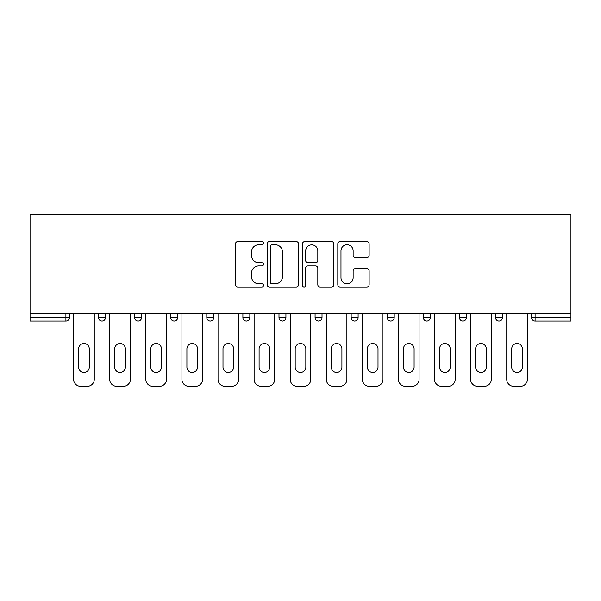 <?xml version="1.0" encoding="UTF-8"?>
<svg xmlns="http://www.w3.org/2000/svg" width="601" height="601" viewBox="0 0 601 601"><rect width="100%" height="100%" fill="white"/><g stroke="black" fill="none" stroke-linecap="round" stroke-linejoin="round"><path stroke-width="0.9" d="M263.486 243.172A1.593 1.593 0 0 0 261.893 241.587L237.771 241.587A2.269 2.269 0 0 0 235.494 243.856L235.494 284.731A2.269 2.269 0 0 0 237.771 287L261.893 287A1.593 1.593 0 0 0 263.486 285.415A1.593 1.593 0 0 0 261.893 283.822L258.776 283.822A7.265 7.265 0 0 1 251.503 276.558L251.503 273.147A7.265 7.265 0 0 1 258.776 265.882L261.893 265.882A1.593 1.593 0 0 0 263.486 264.29A1.593 1.593 0 0 0 261.893 262.705L258.776 262.705A7.265 7.265 0 0 1 251.503 255.44L251.503 252.029A7.265 7.265 0 0 1 258.776 244.765L261.893 244.765A1.593 1.593 0 0 0 263.486 243.172M366.865 257.596A2.269 2.269 0 0 0 369.134 255.32L369.134 243.856A2.269 2.269 0 0 0 366.865 241.587L340.068 241.587A2.269 2.269 0 0 0 337.8 243.856L337.8 284.731A2.269 2.269 0 0 0 340.068 287L366.865 287A2.269 2.269 0 0 0 369.134 284.731L369.134 270.878A2.269 2.269 0 0 0 366.865 268.609L355.401 268.609A2.269 2.269 0 0 0 353.125 270.878L353.125 277.745A6.078 6.078 0 0 1 347.055 283.822A6.078 6.078 0 0 1 340.977 277.745L340.977 250.835A6.078 6.078 0 0 1 347.055 244.765A6.078 6.078 0 0 1 353.125 250.835L353.125 255.32A2.269 2.269 0 0 0 355.401 257.596L366.865 257.596M570.95 313.917L30.05 313.917L30.05 214.67L570.95 214.67L570.95 321.092L535.093 321.092A3.471 3.471 0 0 1 531.622 317.621L531.622 313.917L531.622 317.621A3.471 3.471 0 0 0 535.093 321.092A3.471 3.471 0 0 1 531.622 317.621L570.95 317.621M298.517 243.856A2.269 2.269 0 0 0 296.24 241.587L269.443 241.587A2.269 2.269 0 0 0 267.175 243.856L267.175 284.731A2.269 2.269 0 0 0 269.443 287L296.24 287A2.269 2.269 0 0 0 298.517 284.731L298.517 243.856M304.76 241.587L331.557 241.587A2.269 2.269 0 0 1 333.825 243.856L333.825 284.731A2.269 2.269 0 0 1 331.557 287L320.085 287A2.269 2.269 0 0 1 317.816 284.731L317.816 268.151A2.269 2.269 0 0 0 315.548 265.882L307.937 265.882A2.269 2.269 0 0 0 305.669 268.151L305.669 285.415A1.593 1.593 0 0 1 304.076 287A1.593 1.593 0 0 1 302.483 285.415L302.483 243.856A2.269 2.269 0 0 1 304.76 241.587M65.907 321.092A3.471 3.471 0 0 0 69.378 317.621L65.907 317.621L65.907 321.092A3.471 3.471 0 0 0 69.378 317.621L69.378 313.917L69.378 317.621A3.471 3.471 0 0 1 65.907 321.092L30.05 321.092L30.05 317.621L65.907 317.621L65.907 313.917M30.05 313.917L30.05 317.621M98.526 313.917L98.526 317.621L98.526 313.917M101.997 321.092A3.471 3.471 0 0 1 98.526 317.621A3.471 3.471 0 0 0 101.997 321.092A3.471 3.471 0 0 0 105.468 317.621L105.468 313.917L105.468 317.621A3.471 3.471 0 0 1 101.997 321.092A3.471 3.471 0 0 1 98.526 317.621L105.468 317.621A3.471 3.471 0 0 1 101.997 321.092M134.624 313.917L134.624 317.621L134.624 313.917M141.558 313.917L141.558 317.621L141.558 313.917M170.714 313.917L170.714 317.621L170.714 313.917M177.656 313.917L177.656 317.621L177.656 313.917M206.804 313.917L206.804 317.621L206.804 313.917M213.746 313.917L213.746 317.621L213.746 313.917M242.894 313.917L242.894 317.621L242.894 313.917M249.836 313.917L249.836 317.621L249.836 313.917M285.926 313.917L285.926 317.621L278.984 317.621A3.471 3.471 0 0 0 282.455 321.092A3.471 3.471 0 0 1 278.984 317.621L278.984 313.917M315.074 313.917L315.074 317.621L315.074 313.917M322.016 313.917L322.016 317.621L322.016 313.917M351.164 313.917L351.164 317.621L351.164 313.917M358.106 313.917L358.106 317.621A3.471 3.471 0 0 1 354.635 321.092A3.471 3.471 0 0 1 351.164 317.621L358.106 317.621A3.471 3.471 0 0 1 354.635 321.092M387.254 313.917L387.254 317.621L387.254 313.917M394.196 313.917L394.196 317.621L394.196 313.917M423.344 313.917L423.344 317.621L423.344 313.917M430.286 313.917L430.286 317.621L430.286 313.917M459.442 313.917L459.442 317.621L459.442 313.917M466.376 313.917L466.376 317.621L466.376 313.917M495.532 313.917L495.532 317.621L495.532 313.917M502.474 313.917L502.474 317.621L502.474 313.917M138.095 321.092A3.471 3.471 0 0 1 134.624 317.621A3.471 3.471 0 0 0 138.095 321.092A3.471 3.471 0 0 0 141.558 317.621A3.471 3.471 0 0 1 138.095 321.092A3.471 3.471 0 0 1 134.624 317.621L141.558 317.621A3.471 3.471 0 0 1 138.095 321.092M174.185 321.092A3.471 3.471 0 0 1 170.714 317.621A3.471 3.471 0 0 0 174.185 321.092A3.471 3.471 0 0 0 177.656 317.621A3.471 3.471 0 0 1 174.185 321.092A3.471 3.471 0 0 1 170.714 317.621L177.656 317.621A3.471 3.471 0 0 1 174.185 321.092M210.275 321.092A3.471 3.471 0 0 1 206.804 317.621A3.471 3.471 0 0 0 210.275 321.092A3.471 3.471 0 0 0 213.746 317.621A3.471 3.471 0 0 1 210.275 321.092A3.471 3.471 0 0 1 206.804 317.621L213.746 317.621A3.471 3.471 0 0 1 210.275 321.092M246.365 321.092A3.471 3.471 0 0 1 242.894 317.621A3.471 3.471 0 0 0 246.365 321.092A3.471 3.471 0 0 0 249.836 317.621A3.471 3.471 0 0 1 246.365 321.092A3.471 3.471 0 0 1 242.894 317.621L249.836 317.621A3.471 3.471 0 0 1 246.365 321.092M282.455 321.092A3.471 3.471 0 0 0 285.926 317.621A3.471 3.471 0 0 1 282.455 321.092A3.471 3.471 0 0 1 278.984 317.621M318.545 321.092A3.471 3.471 0 0 1 315.074 317.621L322.016 317.621A3.471 3.471 0 0 1 318.545 321.092A3.471 3.471 0 0 0 322.016 317.621A3.471 3.471 0 0 1 318.545 321.092M390.725 321.092A3.471 3.471 0 0 1 387.254 317.621A3.471 3.471 0 0 0 390.725 321.092A3.471 3.471 0 0 0 394.196 317.621A3.471 3.471 0 0 1 390.725 321.092A3.471 3.471 0 0 1 387.254 317.621L394.196 317.621M426.815 321.092A3.471 3.471 0 0 1 423.344 317.621A3.471 3.471 0 0 0 426.815 321.092A3.471 3.471 0 0 0 430.286 317.621A3.471 3.471 0 0 1 426.815 321.092A3.471 3.471 0 0 1 423.344 317.621L430.286 317.621A3.471 3.471 0 0 1 426.815 321.092M462.905 321.092A3.471 3.471 0 0 1 459.442 317.621L466.376 317.621A3.471 3.471 0 0 1 462.905 321.092A3.471 3.471 0 0 0 466.376 317.621M499.003 321.092A3.471 3.471 0 0 1 495.532 317.621L502.474 317.621A3.471 3.471 0 0 1 499.003 321.092A3.471 3.471 0 0 0 502.474 317.621M271.945 244.765A1.593 1.593 0 0 0 270.352 246.35L270.352 282.237A1.593 1.593 0 0 0 271.945 283.822L275.235 283.822A7.265 7.265 0 0 0 282.5 276.558L282.5 252.029A7.265 7.265 0 0 0 275.235 244.765L271.945 244.765M317.816 250.955A6.078 6.078 0 0 0 311.739 244.877A6.078 6.078 0 0 0 305.669 250.955L305.669 260.436A2.269 2.269 0 0 0 307.937 262.705L315.548 262.705A2.269 2.269 0 0 0 317.816 260.436L317.816 250.955M89.279 348.85A5.319 5.319 0 0 0 83.952 343.532A5.319 5.319 0 0 0 78.633 348.85A5.319 5.319 0 0 1 83.952 343.532A5.319 5.319 0 0 1 89.279 348.85L89.279 367.128A5.319 5.319 0 0 1 83.952 372.447A5.319 5.319 0 0 1 78.633 367.128A5.319 5.319 0 0 0 83.952 372.447A5.319 5.319 0 0 0 89.279 367.128M73.66 313.917L73.66 379.389L73.66 313.917M80.602 386.33L87.31 386.33L80.602 386.33A6.942 6.942 0 0 1 73.66 379.389M94.252 313.917L94.252 379.389L94.252 313.917M78.633 367.128L78.633 348.85M87.31 386.33A6.942 6.942 0 0 0 94.252 379.389M125.369 348.85A5.319 5.319 0 0 0 120.042 343.532A5.319 5.319 0 0 0 114.723 348.85A5.319 5.319 0 0 1 120.042 343.532A5.319 5.319 0 0 1 125.369 348.85L125.369 367.128A5.319 5.319 0 0 1 120.042 372.447A5.319 5.319 0 0 1 114.723 367.128A5.319 5.319 0 0 0 120.042 372.447A5.319 5.319 0 0 0 125.369 367.128M109.75 313.917L109.75 379.389L109.75 313.917M116.692 386.33L123.4 386.33L116.692 386.33A6.942 6.942 0 0 1 109.75 379.389M130.342 313.917L130.342 379.389L130.342 313.917M161.459 348.85A5.319 5.319 0 0 0 156.14 343.532A5.319 5.319 0 0 0 150.813 348.85A5.319 5.319 0 0 1 156.14 343.532A5.319 5.319 0 0 1 161.459 348.85L161.459 367.128A5.319 5.319 0 0 1 156.14 372.447A5.319 5.319 0 0 1 150.813 367.128A5.319 5.319 0 0 0 156.14 372.447A5.319 5.319 0 0 0 161.459 367.128M145.84 313.917L145.84 379.389L145.84 313.917M152.782 386.33L159.49 386.33L152.782 386.33A6.942 6.942 0 0 1 145.84 379.389M166.432 313.917L166.432 379.389L166.432 313.917M197.549 348.85A5.319 5.319 0 0 0 192.23 343.532A5.319 5.319 0 0 0 186.903 348.85A5.319 5.319 0 0 1 192.23 343.532A5.319 5.319 0 0 1 197.549 348.85L197.549 367.128A5.319 5.319 0 0 1 192.23 372.447A5.319 5.319 0 0 1 186.903 367.128A5.319 5.319 0 0 0 192.23 372.447A5.319 5.319 0 0 0 197.549 367.128M181.93 313.917L181.93 379.389L181.93 313.917M188.872 386.33L195.58 386.33L188.872 386.33A6.942 6.942 0 0 1 181.93 379.389M202.522 313.917L202.522 379.389L202.522 313.917M233.639 348.85A5.319 5.319 0 0 0 228.32 343.532A5.319 5.319 0 0 0 222.994 348.85A5.319 5.319 0 0 1 228.32 343.532A5.319 5.319 0 0 1 233.639 348.85L233.639 367.128A5.319 5.319 0 0 1 228.32 372.447A5.319 5.319 0 0 1 222.994 367.128A5.319 5.319 0 0 0 228.32 372.447A5.319 5.319 0 0 0 233.639 367.128M218.02 313.917L218.02 379.389L218.02 313.917M224.962 386.33L231.67 386.33L224.962 386.33A6.942 6.942 0 0 1 218.02 379.389M238.612 313.917L238.612 379.389L238.612 313.917M269.729 348.85A5.319 5.319 0 0 0 264.41 343.532A5.319 5.319 0 0 0 259.091 348.85A5.319 5.319 0 0 1 264.41 343.532A5.319 5.319 0 0 1 269.729 348.85L269.729 367.128A5.319 5.319 0 0 1 264.41 372.447A5.319 5.319 0 0 1 259.091 367.128A5.319 5.319 0 0 0 264.41 372.447A5.319 5.319 0 0 0 269.729 367.128M254.11 313.917L254.11 379.389L254.11 313.917M261.052 386.33L267.761 386.33L261.052 386.33A6.942 6.942 0 0 1 254.11 379.389M274.702 313.917L274.702 379.389L274.702 313.917M114.723 367.128L114.723 348.85M123.4 386.33A6.942 6.942 0 0 0 130.342 379.389M150.813 367.128L150.813 348.85M159.49 386.33A6.942 6.942 0 0 0 166.432 379.389M186.903 367.128L186.903 348.85M195.58 386.33A6.942 6.942 0 0 0 202.522 379.389M222.994 367.128L222.994 348.85M231.67 386.33A6.942 6.942 0 0 0 238.612 379.389M259.091 367.128L259.091 348.85M267.761 386.33A6.942 6.942 0 0 0 274.702 379.389M305.819 348.85A5.319 5.319 0 0 0 300.5 343.532A5.319 5.319 0 0 0 295.181 348.85A5.319 5.319 0 0 1 300.5 343.532A5.319 5.319 0 0 1 305.819 348.85L305.819 367.128A5.319 5.319 0 0 1 300.5 372.447A5.319 5.319 0 0 1 295.181 367.128A5.319 5.319 0 0 0 300.5 372.447A5.319 5.319 0 0 0 305.819 367.128M290.208 313.917L290.208 379.389L290.208 313.917M297.142 386.33L303.858 386.33L297.142 386.33A6.942 6.942 0 0 1 290.208 379.389M310.792 313.917L310.792 379.389L310.792 313.917M295.181 367.128L295.181 348.85M303.858 386.33A6.942 6.942 0 0 0 310.792 379.389M341.909 348.85A5.319 5.319 0 0 0 336.59 343.532A5.319 5.319 0 0 0 331.271 348.85A5.319 5.319 0 0 1 336.59 343.532A5.319 5.319 0 0 1 341.909 348.85L341.909 367.128A5.319 5.319 0 0 1 336.59 372.447A5.319 5.319 0 0 1 331.271 367.128A5.319 5.319 0 0 0 336.59 372.447A5.319 5.319 0 0 0 341.909 367.128M326.298 313.917L326.298 379.389L326.298 313.917M333.239 386.33L339.948 386.33L333.239 386.33A6.942 6.942 0 0 1 326.298 379.389M346.89 313.917L346.89 379.389L346.89 313.917M331.271 367.128L331.271 348.85M339.948 386.33A6.942 6.942 0 0 0 346.89 379.389M378.006 348.85A5.319 5.319 0 0 0 372.68 343.532A5.319 5.319 0 0 0 367.361 348.85A5.319 5.319 0 0 1 372.68 343.532A5.319 5.319 0 0 1 378.006 348.85L378.006 367.128A5.319 5.319 0 0 1 372.68 372.447A5.319 5.319 0 0 1 367.361 367.128A5.319 5.319 0 0 0 372.68 372.447A5.319 5.319 0 0 0 378.006 367.128M362.388 313.917L362.388 379.389L362.388 313.917M369.33 386.33L376.038 386.33L369.33 386.33A6.942 6.942 0 0 1 362.388 379.389M382.98 313.917L382.98 379.389L382.98 313.917M367.361 367.128L367.361 348.85M376.038 386.33A6.942 6.942 0 0 0 382.98 379.389M414.097 348.85A5.319 5.319 0 0 0 408.77 343.532A5.319 5.319 0 0 0 403.451 348.85A5.319 5.319 0 0 1 408.77 343.532A5.319 5.319 0 0 1 414.097 348.85L414.097 367.128A5.319 5.319 0 0 1 408.77 372.447A5.319 5.319 0 0 1 403.451 367.128A5.319 5.319 0 0 0 408.77 372.447A5.319 5.319 0 0 0 414.097 367.128M398.478 313.917L398.478 379.389L398.478 313.917M405.42 386.33L412.128 386.33L405.42 386.33A6.942 6.942 0 0 1 398.478 379.389M419.07 313.917L419.07 379.389L419.07 313.917M403.451 367.128L403.451 348.85M412.128 386.33A6.942 6.942 0 0 0 419.07 379.389M450.187 348.85A5.319 5.319 0 0 0 444.86 343.532A5.319 5.319 0 0 0 439.541 348.85A5.319 5.319 0 0 1 444.86 343.532A5.319 5.319 0 0 1 450.187 348.85L450.187 367.128A5.319 5.319 0 0 1 444.86 372.447A5.319 5.319 0 0 1 439.541 367.128A5.319 5.319 0 0 0 444.86 372.447A5.319 5.319 0 0 0 450.187 367.128M434.568 313.917L434.568 379.389L434.568 313.917M441.51 386.33L448.218 386.33L441.51 386.33A6.942 6.942 0 0 1 434.568 379.389M455.16 313.917L455.16 379.389L455.16 313.917M439.541 367.128L439.541 348.85M448.218 386.33A6.942 6.942 0 0 0 455.16 379.389M486.277 348.85A5.319 5.319 0 0 0 480.958 343.532A5.319 5.319 0 0 0 475.631 348.85A5.319 5.319 0 0 1 480.958 343.532A5.319 5.319 0 0 1 486.277 348.85L486.277 367.128A5.319 5.319 0 0 1 480.958 372.447A5.319 5.319 0 0 1 475.631 367.128A5.319 5.319 0 0 0 480.958 372.447A5.319 5.319 0 0 0 486.277 367.128M470.658 313.917L470.658 379.389L470.658 313.917M477.6 386.33L484.308 386.33L477.6 386.33A6.942 6.942 0 0 1 470.658 379.389M491.25 313.917L491.25 379.389L491.25 313.917M475.631 367.128L475.631 348.85M484.308 386.33A6.942 6.942 0 0 0 491.25 379.389M522.367 348.85A5.319 5.319 0 0 0 517.048 343.532A5.319 5.319 0 0 0 511.721 348.85A5.319 5.319 0 0 1 517.048 343.532A5.319 5.319 0 0 1 522.367 348.85L522.367 367.128A5.319 5.319 0 0 1 517.048 372.447A5.319 5.319 0 0 1 511.721 367.128A5.319 5.319 0 0 0 517.048 372.447A5.319 5.319 0 0 0 522.367 367.128M506.748 313.917L506.748 379.389L506.748 313.917M513.69 386.33L520.398 386.33L513.69 386.33A6.942 6.942 0 0 1 506.748 379.389M527.34 313.917L527.34 379.389L527.34 313.917M511.721 367.128L511.721 348.85M520.398 386.33A6.942 6.942 0 0 0 527.34 379.389M535.093 313.917L535.093 321.092"/></g></svg>
